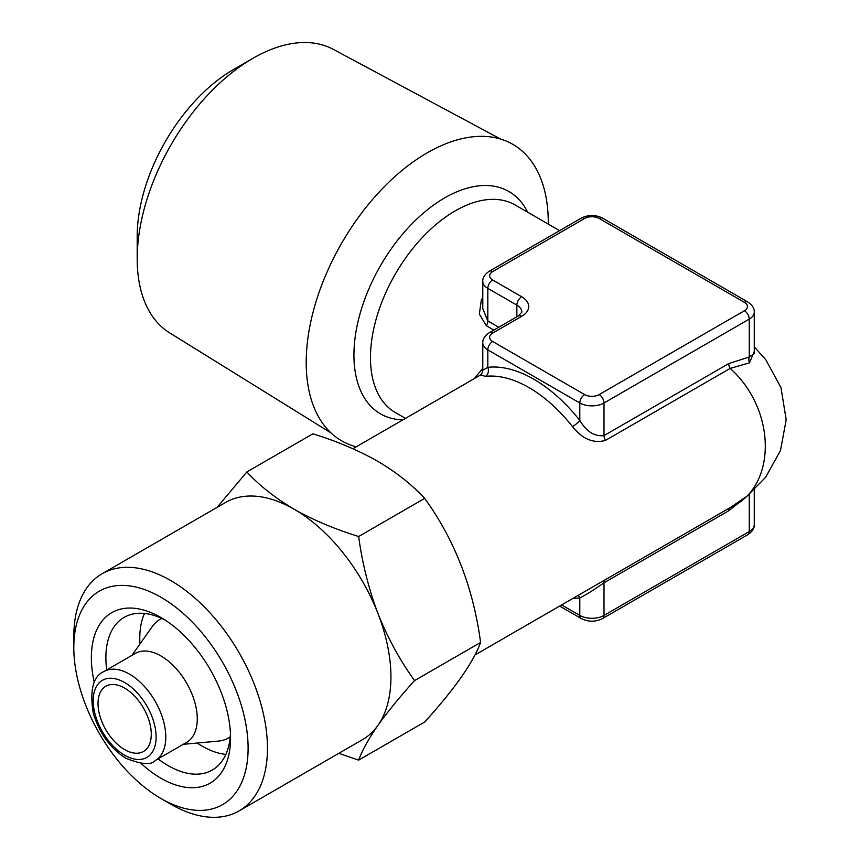 <?xml version="1.0" encoding="UTF-8"?>
<svg xmlns="http://www.w3.org/2000/svg" width="860" height="860" viewBox="0 0 860 860"><rect width="100%" height="100%" fill="white"/><g stroke="black" fill="none" stroke-linecap="round" stroke-linejoin="round"><path stroke-width="1.29" d="M94.267 682.356A98.427 56.825 60 0 1 160.96 617.534L160.96 617.534A98.427 56.825 60 0 1 230.555 738.084A98.427 56.825 60 0 1 160.96 778.257A98.427 56.825 60 0 1 141.072 763.422M230.458 733.709A88.15 50.901 60 0 1 212.302 770.044A88.15 50.901 60 0 1 168.216 765.679A88.15 50.901 60 0 1 158.068 758.864M225.857 754.403A88.15 50.901 60 0 1 202.111 746.114A88.15 50.901 60 0 1 197.166 743.04M358.652 760.122L424.679 722.002C454.628 689 473.258 662.49 480.589 642.463C473.355 588.004 454.725 539.983 424.679 498.381C411.908 484.588 396.148 472.172 377.433 461.111C357.996 450.188 336.475 441.094 312.879 433.827L246.841 471.946C259.43 485.577 275.178 497.994 294.098 509.217C313.255 520.031 334.776 529.126 358.652 536.5C362.254 563.214 368.693 588.896 377.959 613.535C387.72 637.959 399.921 660.308 414.552 680.593C399.911 696.761 387.709 711.682 377.959 725.346C368.66 738.772 362.232 750.361 358.652 760.122L338.818 753.338M170.635 804.121L160.96 798.521A123.249 71.154 60 0 1 160.96 798.521A123.249 71.154 60 0 1 73.809 647.58A123.249 71.154 60 0 1 160.96 597.27A123.249 71.154 60 0 1 248.11 748.211A123.249 71.154 60 0 1 160.96 798.532L170.645 804.121A136.933 79.066 60 0 1 170.635 804.121A136.933 79.066 60 0 0 239.112 810.905L362.565 739.621A136.933 79.066 60 0 0 377.959 725.346A136.933 79.066 60 0 0 377.959 613.535A136.933 79.066 60 0 0 294.098 509.217A136.933 79.066 60 0 0 225.632 502.433L102.168 573.717A136.933 79.066 60 0 1 170.645 580.5A136.933 79.066 60 0 1 260.096 701.169A136.933 79.066 60 0 1 239.112 810.905M73.809 647.58L73.809 636.4A136.933 79.066 60 0 1 102.168 573.717M331.003 432.924L169.624 332.852A163.701 94.514 -60 0 1 137.191 258.796A163.701 94.514 -60 0 1 252.947 58.297L252.947 58.297A163.701 94.514 -60 0 1 333.304 49.353L500.649 139.083M137.191 258.796L137.191 236.435A136.321 78.701 -60 0 1 233.576 69.477L252.947 58.297L233.576 69.477M474.946 654.976L730.162 507.626C777.01 487.373 777.01 410.306 730.162 368.413L605.451 440.417C593.389 443.663 582.392 439.062 572.47 426.603A6.848 1.365 141.7 0 0 579.801 420.443C586.423 431.569 594.496 436.633 604.01 435.601L728.721 363.608L749.254 356.986L754.263 353.578L754.263 312.126A17.114 9.879 180 0 1 749.254 319.114L749.254 356.986A6.848 5.224 -93.3 0 0 749.49 362.845L730.162 368.413A6.848 3.956 60 0 1 728.721 363.608M356.266 446.781A171.172 98.825 -60 0 1 306.203 362.469A171.172 98.825 -60 0 1 427.237 152.833A171.172 98.825 -60 0 1 548.282 222.708A171.172 98.825 -60 0 1 548.271 224.116M230.233 736.848A68.467 39.528 60 0 1 228.448 737.998A68.467 39.528 60 0 1 218.483 741.083L183.277 744.308M160.96 655.965A51.353 29.648 60 0 1 194.5 701.222A51.353 29.648 60 0 1 186.631 742.374L155.166 760.541A51.353 29.648 60 0 0 163.034 719.39A51.353 29.648 60 0 0 129.484 674.133A51.353 29.648 60 0 0 103.813 671.596L135.278 653.428A51.353 29.648 60 0 1 160.96 655.965M474.301 378.626L482.793 368.295M493.855 330.079L486.373 325.757L479.332 314.115L481.471 299.087M124.646 749.608A37.657 21.747 60 0 1 100.05 716.423A37.657 21.747 60 0 1 105.823 686.248A37.657 21.747 60 0 1 124.646 688.118A37.657 21.747 60 0 1 149.253 721.303A37.657 21.747 60 0 1 143.48 751.479A37.657 21.747 60 0 1 124.646 749.608M139.976 643.968A88.15 50.901 60 0 1 144.48 613.449M754.263 351.493L749.49 362.845M572.47 426.603A119.819 69.176 -120 0 0 528.964 387.602A119.819 69.176 -120 0 0 485.459 376.358L480.74 374.981M131.924 655.363L152.317 626.488A68.467 39.528 60 0 1 159.981 619.404A68.467 39.528 60 0 1 161.863 618.426M746.501 496.596L728.721 510.775L604.01 582.779C594.475 589.53 586.413 594.582 579.801 597.937L579.801 615.405A17.114 9.879 0 0 0 604.01 615.405L749.254 531.555A17.114 9.879 0 0 0 754.263 524.568L754.263 489.845M492.651 341.474L584.639 394.589A10.266 5.934 0 0 0 599.162 394.589L744.416 310.729A10.266 5.934 0 0 0 744.416 302.344L599.162 218.483A10.266 5.934 0 0 0 584.639 218.483L492.651 271.599A10.266 5.934 0 0 0 492.651 279.984L521.697 296.754A23.962 13.835 180 0 1 521.697 316.319L492.651 333.089A10.266 5.934 0 0 0 492.651 341.474A6.848 3.956 -60 0 0 487.813 349.859A17.114 9.879 180 0 1 482.793 342.871L482.793 370.262L487.813 367.338A126.667 73.132 60 0 1 533.802 379.217A126.667 73.132 60 0 1 579.801 420.443L579.801 402.974L487.813 349.859L487.813 367.338A6.848 5.418 83.5 0 1 485.459 376.358M492.651 333.089A6.848 3.956 60 0 0 489.233 332.755L518.279 315.986L521.869 312.126A17.114 9.879 0 0 0 516.86 305.139L487.813 288.369A17.114 9.879 180 0 1 482.793 281.381L482.793 308.719L487.813 320.941L498.746 327.252M578.135 595.399A6.848 5.418 -96.5 0 1 579.801 597.937A126.667 73.132 60 0 1 573.179 598.259M730.054 507.69A6.848 3.956 -120 0 0 728.721 510.775M217.107 507.357L246.841 471.946M414.552 680.593L480.589 642.463M358.652 536.5L424.679 498.381M106.715 669.918A88.15 50.901 60 0 1 124.141 617.362A88.15 50.901 60 0 1 164.69 619.802M402.899 419.863A128.376 74.121 -60 0 1 353.933 355.083A128.376 74.121 -60 0 1 425.872 211.023A128.376 74.121 -60 0 1 527.664 212.216M559.58 230.641L515.108 204.959A119.819 69.176 120 0 0 422.765 237.059A119.819 69.176 120 0 0 370.466 357.642A119.819 69.176 120 0 0 395.277 412.499L405.469 418.379M124.646 682.528A44.505 25.692 60 0 1 156.111 737.031A44.505 25.692 60 0 1 124.646 755.198A44.505 25.692 60 0 1 93.181 700.696A44.505 25.692 60 0 1 124.646 682.528M605.332 579.694A6.848 3.956 -120 0 0 604.01 582.779L604.01 615.405A6.848 3.956 60 0 1 602.591 618.544L747.834 534.683C752.35 531.598 754.5 528.233 754.263 524.568M749.254 494.339L749.254 531.555A6.848 3.956 60 0 1 747.834 534.683M561.634 604.924L579.801 615.405A6.848 3.956 -60 0 0 581.22 618.544C588.337 622.07 595.464 622.07 602.591 618.544M744.416 310.729A6.848 3.956 60 0 1 749.254 319.114L604.01 402.974L604.01 435.601A6.848 3.956 60 0 0 605.451 440.417M599.162 394.589A6.848 3.956 60 0 1 604.01 402.974A17.114 9.879 180 0 1 579.801 402.974A6.848 3.956 -60 0 1 584.639 394.589M492.651 279.984A6.848 3.956 -60 0 0 487.813 288.369L487.813 320.941A6.848 3.956 -60 0 1 486.373 325.757M521.697 296.754A6.848 3.956 -60 0 0 516.86 305.139L516.86 316.802M744.416 302.344A6.848 3.956 -60 0 1 747.834 302C752.307 305.02 754.457 308.396 754.263 312.126M599.162 218.483A6.848 3.956 -60 0 1 602.591 218.15L747.834 302M518.279 315.986A6.848 3.956 60 0 1 521.697 316.319M584.639 218.483A6.848 3.956 -120 0 0 581.22 218.15C588.337 214.613 595.464 214.613 602.591 218.15M492.651 271.599A6.848 3.956 -120 0 0 489.233 271.255L581.22 218.15M228.448 737.998L230.222 736.977M103.813 671.596C93.052 676.379 89.547 690.247 93.299 713.198C99.373 733.354 110.295 748.404 126.065 758.337C141.545 764.518 151.242 765.26 155.166 760.541M754.263 346.902L765.69 359.534L780.955 387.548L786.191 419.734L780.493 450.489L765.615 477.311L747.125 496.091L730.86 507.228M352.879 448.737L480.976 374.777M159.981 619.404L161.744 618.383M482.793 370.262C481.933 373.659 481.224 375.261 480.665 375.057M559.634 606.085L581.22 618.544M489.233 332.755C484.707 335.841 482.567 339.216 482.793 342.871M489.233 271.255C484.707 274.34 482.567 277.715 482.793 281.381"/></g></svg>
